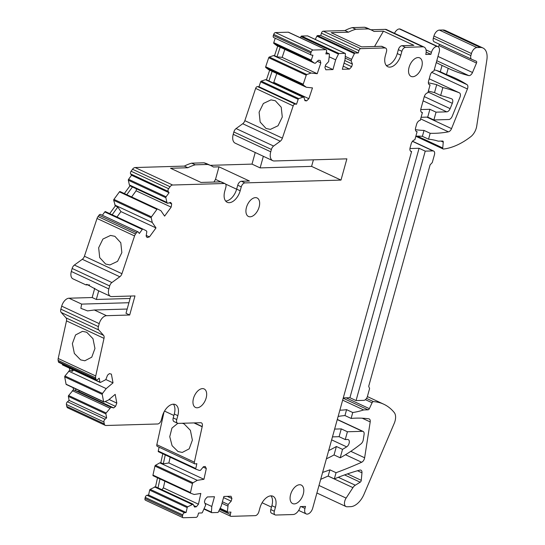 <?xml version="1.0" encoding="UTF-8"?>
<svg xmlns="http://www.w3.org/2000/svg" width="545" height="545" viewBox="0 0 545 545"><rect width="100%" height="100%" fill="white"/><g stroke="black" fill="none" stroke-linecap="round" stroke-linejoin="round"><path stroke-width="0.82" d="M346.593 409.656L352.744 412.517L351.109 418.424L344.958 415.556L346.593 409.656A124.594 71.851 115 0 1 339.869 410.194M342.648 400.153L363.672 409.942L368.045 409.813L343.18 398.238M352.744 412.517A124.594 71.851 115 0 0 363.672 409.942M338.138 416.428A195.437 112.699 -65 0 1 344.958 415.556M362.187 418.192L370.198 421.925A4.156 2.398 -65 0 0 369.224 418.948A4.156 2.398 -65 0 0 368.822 418.832A195.437 112.699 115 0 0 351.109 418.424M370.198 421.925L364.639 457.773A4.156 2.398 -65 0 1 361.655 462.255A628.051 362.166 -65 0 1 336.061 472.699L334.337 478.912A332.252 191.595 -65 0 1 359.829 470.11A4.156 2.398 -65 0 1 360.947 470.171A4.156 2.398 -65 0 1 361.962 472.815L357.52 470.744M347.438 473.905L361.267 480.343L361.962 472.815M361.267 480.343A1.662 0.961 -65 0 1 360.204 482.196L344.569 474.913M368.045 409.813A1.662 0.961 -65 0 0 369.346 408.655L372.078 402.775A1.662 0.961 -65 0 1 373.441 401.617A83.065 47.899 -65 0 1 383.762 404.22A83.065 47.899 -65 0 1 394.267 412.579A10.798 6.227 -65 0 1 394.239 423.349L364.026 494.247A16.616 9.578 -65 0 1 350.626 506.666L347.029 506.768A6.227 3.59 -65 0 1 346.021 506.571A6.227 3.59 -65 0 1 346.116 498.096L352.928 487.639A6.227 3.59 -65 0 1 355.299 485.214L360.204 482.196M223.559 497.619L231.182 501.175L231.911 498.546L231.019 496.25L223.879 496.461L221.175 506.203L218.375 511.939A0.831 0.477 -65 0 1 217.734 512.491L211.767 512.661A0.831 0.477 -65 0 1 211.63 512.641A0.831 0.477 -65 0 1 211.426 512.136L211.787 506.475L214.485 496.733L207.345 496.945L205.152 499.329L204.423 501.959L205.656 505.113L202.42 512.402A0.831 0.477 -65 0 1 201.779 512.954L198.543 513.049L197.89 515.393A2.078 1.199 -65 0 1 196.064 517.375L183.304 517.75A2.078 1.199 -65 0 1 182.97 517.682L145.447 500.208A2.078 1.199 -65 0 1 144.99 498.532L145.243 497.408A2.078 1.199 -65 0 1 146.993 495.262L148.587 495.017L149.664 490.132A0.831 0.477 -65 0 1 150.195 489.335L155.543 486.726L193.066 504.2L194.558 507.054L196.35 506.775L198.455 504.2L200.826 493.45L194.184 494.485L190.702 493.252A0.831 0.477 -65 0 1 190.675 493.239A0.831 0.477 -65 0 1 190.498 492.571L192.474 483.579A0.831 0.477 -65 0 1 193.005 482.781L197.29 480.336L203.932 479.3L206.303 468.543L203.156 467.079M157.512 477.788L155.543 486.726M190.655 493.225L153.179 475.771A0.831 0.477 -65 0 1 153.152 475.758A0.831 0.477 -65 0 1 152.968 475.09L154.95 466.098A0.831 0.477 -65 0 1 155.475 465.307L159.767 462.855L160.83 462.691L163.289 463.836L168.868 462.964L203.932 479.3M162.792 453.76L160.83 462.691M195.941 469.197L158.459 451.737A0.831 0.477 -65 0 1 158.438 451.73A0.831 0.477 -65 0 1 158.254 451.056L159.099 447.213M206.303 468.543L205.22 466.466L203.421 466.745L200.526 470.287L199.463 470.451L195.989 469.218A0.831 0.477 -65 0 1 195.962 469.204A0.831 0.477 -65 0 1 195.784 468.536L196.854 463.652L195.26 463.904A2.078 1.199 -65 0 1 194.81 463.85L157.287 446.369A2.078 1.199 -65 0 1 156.831 444.693L164.031 411.966M173.405 404.192A12.46 7.187 -65 0 1 174.291 414.009L177.827 415.658A12.46 7.187 -65 0 0 175.367 404.588A12.46 7.187 -65 0 0 162.39 416.107L161.306 420.011A4.156 2.398 -65 0 1 157.655 423.983L105.934 425.495A4.156 2.398 -65 0 1 105.267 425.366L67.737 407.885A4.156 2.398 -65 0 1 66.763 406.42L66.408 404.499A2.078 1.199 -65 0 1 67.471 401.774L69.113 400.398L68.363 396.426A0.831 0.477 -65 0 1 68.629 395.513L73.507 389.757M73.078 387.672L73.466 389.736L75.925 390.888L78.637 391.582L79.645 390.731M66.565 384.491A0.831 0.477 -65 0 1 66.272 384.504A0.831 0.477 -65 0 1 66.074 384.211L64.705 376.902A0.831 0.477 -65 0 1 64.971 375.989L69.767 370.212L72.26 371.336L73.684 370.137M69.413 368.147L69.801 370.191M62.907 364.966A0.831 0.477 -65 0 1 62.607 364.973A0.831 0.477 -65 0 1 62.416 364.68L62.287 363.992M105.267 425.366A4.156 2.398 -65 0 1 104.293 423.894L103.931 421.98A2.078 1.199 -65 0 1 105.001 419.255L106.636 417.879L105.894 413.907A0.831 0.477 -65 0 1 106.159 412.994L110.955 407.217L113.694 407.919L115.533 406.372L116.814 403.102L115.179 394.362L108.36 400.105L104.088 401.972A0.831 0.477 -65 0 1 103.795 401.978A0.831 0.477 -65 0 1 103.598 401.685L102.228 394.382A0.831 0.477 -65 0 1 102.494 393.463L106.2 388.612L113.019 382.869L111.384 374.129L109.395 373.618L107.549 375.164L105.791 379.661L100.43 382.44A0.831 0.477 -65 0 1 100.137 382.454A0.831 0.477 -65 0 1 99.939 382.161L99.197 378.196L97.562 379.572A2.078 1.199 -65 0 1 96.39 379.879L58.86 362.398A2.078 1.199 -65 0 1 58.376 361.669L58.138 360.388A4.156 2.398 -65 0 1 58.206 358.501L66.483 320.876A4.156 2.398 -65 0 0 66.047 317.878L61.217 312.489A4.156 2.398 -65 0 1 60.87 309.151L61.701 306.154A8.304 4.789 -65 0 1 69.004 298.21L92.166 297.529L96.315 299.464L130.105 298.476M94.735 288.271L92.166 297.529M130.78 296.037L125.997 313.293L129.69 315.01L134.983 295.915L111.827 296.589A8.304 4.789 -65 0 1 110.485 296.323L97.977 290.499L86.778 284.327L85.919 284.885L72.955 278.849A8.304 4.789 -65 0 1 71.32 271.465L72.151 268.467A4.156 2.398 -65 0 1 74.372 265.054L82.295 259.297L119.818 276.771L111.895 282.535L74.372 265.054M119.818 276.771A4.156 2.398 -65 0 0 121.937 273.699L84.414 256.225A4.156 2.398 -65 0 1 82.295 259.297M84.414 256.225L97.044 218.47A4.156 2.398 -65 0 1 98.025 216.556L98.986 215.241A2.078 1.199 -65 0 1 100.6 214.451L138.13 231.925A2.078 1.199 -65 0 1 138.43 232.19L139.322 233.498L142.299 229.418A0.831 0.477 -65 0 1 142.947 229.098A0.831 0.477 -65 0 1 142.954 229.104L146.251 230.746L146.843 231.611L146.128 236.074L147.13 237.545L149.439 236.905L155.993 227.926L120.929 211.596L116.977 217.005M142.94 229.098L105.43 211.624A0.831 0.477 -65 0 1 105.43 211.624A0.831 0.477 -65 0 0 104.776 211.937L102.351 215.261M109.702 213.613L115.342 205.881L117.802 207.032L120.929 211.596M119.416 191.874L156.94 209.355A0.831 0.477 -65 0 1 157.587 209.035L120.07 191.561A0.831 0.477 -65 0 1 120.07 191.561A0.831 0.477 -65 0 0 119.416 191.874L113.939 199.381A0.831 0.477 -65 0 0 113.694 200.301L115.342 205.881M124.342 193.55L129.983 185.818L129.383 184.953L166.913 202.427L167.506 203.299L170.68 202.427L171.689 203.891L171.164 207.134L164.61 216.113L160.891 210.683L157.594 209.042A0.831 0.477 -65 0 0 157.587 209.035L120.064 191.561M225.644 201.044A12.46 7.187 115 0 0 236.659 189.122L237.736 185.225A4.156 2.398 115 0 1 241.394 181.253L249.433 181.015L218.981 166.831L213.408 166.995A58.145 33.531 115 0 0 211.051 165.694L207.509 164.045A58.145 33.531 -65 0 0 204.041 162.812L191.69 163.173A58.145 33.531 -65 0 0 184.353 166.096L135.099 167.54A4.156 2.398 -65 0 0 132.53 169.263L131.093 171.232A2.078 1.199 -65 0 0 130.657 173.937L131.549 175.245L128.579 179.319A0.831 0.477 -65 0 0 128.334 180.238L129.383 184.953M255.224 152.511L252.008 164.113L210.281 165.339M252.008 164.113L260.128 167.901L311.583 166.389L340.993 180.088L346.879 158.847L274.326 160.973A9.967 5.75 -65 0 1 272.711 160.652L235.188 143.172A9.967 5.75 -65 0 1 233.219 134.322L233.866 131.979A4.156 2.398 -65 0 1 236.087 128.566L242.729 123.735L280.259 141.216L273.617 146.046L236.087 128.566M280.259 141.216A4.156 2.398 -65 0 0 282.378 138.144L244.848 120.663A4.156 2.398 -65 0 1 242.729 123.735M244.848 120.663L255.639 88.406A2.078 1.199 -65 0 1 257.526 86.594L259.004 86.75L296.534 104.231L295.049 104.068L257.526 86.594M260.646 81.852L298.17 99.326A0.831 0.477 -65 0 1 298.762 98.625L261.232 81.151A0.831 0.477 -65 0 0 260.646 81.852L259.004 86.75M261.232 81.151L265.463 79.686L266.451 79.795L269.666 70.182M268.712 57.736L306.236 75.217A0.831 0.477 -65 0 1 306.828 74.515L269.305 57.034A0.831 0.477 -65 0 0 268.712 57.736L265.694 66.756A0.831 0.477 -65 0 0 265.79 67.532L268.78 69.767L306.304 87.248L312.476 87.909L308.865 98.7L306.603 100.88L304.941 100.696L303.974 97.269L302.986 97.167L298.762 98.625M269.305 57.034L273.529 55.576L274.517 55.679L277.732 46.066M275.232 38.245L273.76 42.646A0.831 0.477 -65 0 0 273.856 43.423L276.846 45.657L314.37 63.131L315.357 63.24L318.471 60.25L320.133 60.427L320.835 62.92L317.224 73.711L311.052 73.05L306.828 74.515M273.917 37.585A2.078 1.199 -65 0 1 273.692 37.523A2.078 1.199 -65 0 1 273.338 35.507L273.713 34.383A2.078 1.199 -65 0 1 275.484 32.571L288.244 32.196A2.078 1.199 -65 0 1 288.584 32.264L326.108 49.738A2.078 1.199 -65 0 1 326.516 51.584L325.869 53.921L329.112 53.826A0.831 0.477 -65 0 1 329.241 53.853A0.831 0.477 -65 0 1 329.453 54.35L328.662 61.571L325.644 64.848L324.915 67.485L325.808 69.774L332.954 69.562L325.324 66.013M307.537 35.881L345.06 53.362A0.831 0.477 -65 0 1 345.196 53.39L307.673 35.909A0.831 0.477 -65 0 0 307.537 35.881L301.569 36.059A0.831 0.477 -65 0 0 300.929 36.61L300.37 37.755M386.255 65.482A12.46 7.187 115 0 0 397.271 53.56L398.347 49.663A4.156 2.398 115 0 1 402.006 45.691L413.907 45.337L383.455 31.154L374.006 31.433A58.145 33.531 115 0 0 371.649 30.132L368.113 28.483A58.145 33.531 -65 0 0 364.646 27.25L352.295 27.611A58.145 33.531 -65 0 0 344.958 30.534L323.24 31.167A2.078 1.199 -65 0 0 321.414 33.156L320.76 35.493L317.524 35.589A0.831 0.477 -65 0 0 316.883 36.14L315.269 39.444M385.247 29.355L422.77 46.829A8.304 4.789 -65 0 1 424.119 47.095L386.589 29.621A8.304 4.789 -65 0 0 385.247 29.355L370.886 29.771M394.505 33.306A6.227 3.59 -65 0 1 399.396 28.939A6.227 3.59 -65 0 1 400.405 29.137L437.935 46.618A6.227 3.59 -65 0 1 439.161 52.15L433.902 71.109A4.156 2.398 -65 0 0 430.25 75.081L428.588 81.069A4.156 2.398 115 0 0 429.406 84.754A4.156 2.398 115 0 0 429.787 84.87A415.317 239.493 -65 0 1 430.073 84.918L428.915 84.38M438.405 46.918L438.977 45.576L476.5 63.057A1.662 0.961 -65 0 0 476.289 61.238A1.662 0.961 -65 0 0 476.276 61.231L471.732 59.31A4.156 2.398 -65 0 1 471.691 59.289A4.156 2.398 -65 0 1 470.873 55.597L471.445 53.526A6.227 3.59 115 0 1 476.93 47.565L480.274 47.47L442.744 29.989L439.399 30.084L476.93 47.565M439.079 44.097A1.662 0.961 -65 0 1 438.977 45.576M471.65 59.269L434.208 41.829A4.156 2.398 -65 0 1 434.167 41.808A4.156 2.398 -65 0 1 433.343 38.116L433.922 36.045A6.227 3.59 -65 0 1 439.399 30.084M442.744 29.989A16.616 9.578 -65 0 1 445.435 30.52L482.965 47.994A16.616 9.578 115 0 0 480.274 47.47M322.606 472.433A628.051 362.166 115 0 0 329.909 469.831L336.061 472.699M329.909 469.831L328.185 476.051L334.337 478.912M342.533 449.359L340.189 457.807A166.13 95.797 -65 0 0 361.008 443.868A4.156 2.398 -65 0 0 363.249 439.842L364.087 434.426A4.156 2.398 -65 0 0 363.12 431.449A4.156 2.398 -65 0 0 362.445 431.32L347.41 431.763L345.251 439.556L347.621 439.488A4.156 2.398 -65 0 1 348.289 439.617A4.156 2.398 -65 0 1 349.188 442.99A4.156 2.398 -65 0 1 346.668 446.866A157.818 91.008 -65 0 1 342.533 449.359L336.381 446.491L334.037 454.939A166.13 95.797 -65 0 1 326.38 458.815M336.381 446.491A157.818 91.008 -65 0 1 334.105 447.772A157.818 91.008 -65 0 1 328.662 450.586M320.685 479.368A332.252 191.595 -65 0 1 328.185 476.051M410.392 150.972L411.598 151.537L312.701 508.158A6.227 3.59 -65 0 1 311.883 510.215A6.227 3.59 -65 0 1 307.216 514.119A6.227 3.59 -65 0 1 306.208 513.921A6.227 3.59 -65 0 1 304.982 508.39L305.52 506.441L300.377 506.591A8.304 4.789 -65 0 1 293.067 514.534L275.825 515.039A4.156 2.398 -65 0 1 275.157 514.909A4.156 2.398 -65 0 1 274.333 511.217L270.797 509.568A4.156 2.398 -65 0 0 271.614 513.261L275.157 514.909M347.41 431.763L341.259 428.895L334.63 429.085M341.259 428.895L339.099 436.688L332.464 436.886M271.478 507.123L262.104 502.756M270.994 495.855A12.46 7.187 -65 0 1 271.88 505.671L275.416 507.32A12.46 7.187 -65 0 0 272.956 496.25A12.46 7.187 -65 0 0 259.979 507.77L258.895 511.666A4.156 2.398 -65 0 1 255.244 515.645L231.06 516.353A2.078 1.199 -65 0 1 230.719 516.285A2.078 1.199 -65 0 1 230.31 514.439L230.957 512.102L227.721 512.198A0.831 0.477 -65 0 1 227.585 512.171A0.831 0.477 -65 0 1 227.381 511.673L228.171 504.452L231.182 501.175M221.972 503.328L227.735 506.012M222.408 501.768L228.171 504.452M204.947 503.294L211.787 506.475M182.97 517.682A2.078 1.199 -65 0 1 182.521 516.006L144.99 498.532M145.243 497.408L182.766 514.889L182.521 516.006M182.766 514.889A2.078 1.199 -65 0 1 184.517 512.743L186.111 512.491L187.187 507.613A0.831 0.477 -65 0 1 187.718 506.816L193.066 504.2M148.587 495.017L186.111 512.491M154.48 486.889L192.004 504.37M159.971 478.939L158.002 487.87M159.767 462.855L197.29 480.336M165.258 454.905L163.289 463.836M194.81 463.85A2.078 1.199 -65 0 1 194.361 462.174L156.831 444.693M177.827 415.658L176.744 419.555A4.156 2.398 -65 0 0 177.568 423.247A4.156 2.398 -65 0 0 178.235 423.376L200.717 422.722A4.156 2.398 -65 0 1 201.384 422.852A4.156 2.398 -65 0 1 202.209 426.544L194.361 462.174M193.952 422.92L202.154 426.735M173.889 415.46L164.515 411.094M69.113 400.398L106.636 417.879M72.335 390.656L109.865 408.137M73.432 389.743L110.955 407.217M78.582 391.569L113.694 407.919M105.117 401.522L115.533 406.372M75.537 388.817L75.925 390.888M68.677 371.131L106.2 388.612M105.839 379.524L113.019 382.869M71.879 369.292L72.26 371.336M96.39 379.879A2.078 1.199 -65 0 1 95.9 379.143L95.661 377.862A4.156 2.398 -65 0 1 95.729 375.982L58.206 358.501M61.217 312.489L98.74 329.97L103.57 335.359A4.156 2.398 -65 0 1 104.006 338.356L95.729 375.982M98.74 329.97A4.156 2.398 -65 0 1 98.393 326.632L60.87 309.151M61.701 306.154L99.224 323.635L98.393 326.632M99.224 323.635A8.304 4.789 -65 0 1 106.534 315.691L94.333 310.003L87.554 310.895L80.858 308.327L81.668 304.11L69.004 298.21M128.927 302.72L81.668 304.11M98.706 290.839L96.315 299.464M85.919 284.885L89.584 284.933M110.485 296.323A8.304 4.789 -65 0 1 108.843 288.945L71.32 271.465M72.151 268.467L109.674 285.948L108.843 288.945M109.674 285.948A4.156 2.398 -65 0 1 111.895 282.535M121.937 273.699L134.567 235.944A4.156 2.398 -65 0 1 135.548 234.037L98.025 216.556M98.986 215.241L136.509 232.722L135.548 234.037M136.509 232.722A2.078 1.199 -65 0 1 138.13 231.925M112.161 214.757L117.802 207.032M114.75 205.015L152.273 222.489L155.993 227.926M113.694 200.301L151.217 217.775L152.273 222.489M151.217 217.775A0.831 0.477 -65 0 1 151.462 216.862L113.939 199.381M156.94 209.355L151.462 216.862M126.801 194.694L132.442 186.969L129.983 185.818M132.442 186.969L167.506 203.299M128.334 180.238L165.857 197.712L166.913 202.427M165.857 197.712A0.831 0.477 -65 0 1 166.102 196.799L128.579 179.319M131.549 175.245L169.073 192.726L166.102 196.799M130.657 173.937L168.18 191.418L169.073 192.726M168.18 191.418A2.078 1.199 -65 0 1 168.623 188.713L131.093 171.232M132.53 169.263L170.06 186.744L168.623 188.713M170.06 186.744A4.156 2.398 -65 0 1 172.629 185.021L135.099 167.54M184.353 166.096L187.896 167.744L170.537 168.255L200.989 182.439L220.807 181.86L224.342 183.502L172.629 185.021M191.69 163.173L195.233 164.822A58.145 33.531 115 0 0 187.896 167.744M204.041 162.812L207.584 164.461L195.233 164.822M211.051 165.694A58.145 33.531 115 0 0 207.584 164.461M340.993 180.088L244.93 182.902A4.156 2.398 115 0 0 241.272 186.874L240.195 190.77A12.46 7.187 115 0 1 227.217 202.29A12.46 7.187 115 0 1 224.758 191.227L225.834 187.323A4.156 2.398 115 0 0 225.017 183.638A4.156 2.398 115 0 0 224.342 183.502M260.128 167.901L263.344 156.292M272.711 160.652A9.967 5.75 -65 0 1 270.742 151.796L271.39 149.459A4.156 2.398 -65 0 1 273.617 146.046M282.378 138.144L293.169 105.88A2.078 1.199 -65 0 1 295.049 104.068M298.17 99.326L296.534 104.231M265.463 79.686L302.986 97.167M266.451 79.795L303.974 97.269M268.91 80.939L272.125 71.327M265.79 67.532L303.313 85.013L306.304 87.248M303.313 85.013A0.831 0.477 -65 0 1 303.218 84.237L265.694 66.756M306.236 75.217L303.218 84.237M273.529 55.576L311.052 73.05M274.517 55.679L276.976 56.823L280.191 47.217M273.856 43.423L311.379 60.904L314.37 63.131M311.379 60.904A0.831 0.477 -65 0 1 311.284 60.127L273.76 42.646M273.713 34.383L311.236 51.864L310.861 52.988A2.078 1.199 -65 0 0 311.215 55.004A2.078 1.199 -65 0 0 311.447 55.065L312.925 55.222L311.284 60.127M311.236 51.864A2.078 1.199 -65 0 1 313.014 50.045L325.774 49.67A2.078 1.199 -65 0 1 326.108 49.738M329.289 56.857L335.652 59.821L332.954 69.562M300.929 36.61L338.459 54.091L335.652 59.821M338.459 54.091A0.831 0.477 -65 0 1 339.092 53.533L301.569 36.059M345.06 53.362L339.092 53.533M345.196 53.39A0.831 0.477 -65 0 1 345.401 53.887L345.046 59.548L342.342 69.29L349.481 69.079L343.214 66.163M345.244 56.394L351.607 59.357L351.171 60.911L352.404 64.065L351.675 66.694L349.481 69.079M345.135 58.104L351.171 60.911M316.883 36.14L354.407 53.621L351.607 59.357M354.407 53.621A0.831 0.477 -65 0 1 355.047 53.069L317.524 35.589M320.76 35.493L358.29 52.974L355.047 53.069M321.414 33.156L358.937 50.637L358.29 52.974M358.937 50.637A2.078 1.199 -65 0 1 360.763 48.648L323.24 31.167M344.958 30.534L348.5 32.182L331.156 32.686L361.607 46.87L381.418 46.291L384.961 47.94L360.763 48.648M352.295 27.611L355.837 29.26A58.145 33.531 115 0 0 348.5 32.182M364.646 27.25L368.182 28.899L355.837 29.26M371.649 30.132A58.145 33.531 115 0 0 368.182 28.899M422.77 46.829L405.541 47.333A4.156 2.398 115 0 0 401.89 51.312L400.807 55.209A12.46 7.187 115 0 1 387.829 66.728A12.46 7.187 115 0 1 385.369 55.658L386.453 51.761A4.156 2.398 115 0 0 385.628 48.069A4.156 2.398 115 0 0 384.961 47.94M424.119 47.095A8.304 4.789 -65 0 1 425.754 54.473L430.904 54.323L426.17 52.122M426.026 49.854L431.442 52.374L430.904 54.323M431.442 52.374A6.227 3.59 -65 0 1 436.92 46.414A6.227 3.59 -65 0 1 437.935 46.618M417.368 136.141L442.744 147.961A1.662 0.961 115 0 0 443.153 149.003A1.662 0.961 115 0 0 443.487 149.051A83.065 47.899 115 0 0 470.785 136.679A10.798 6.227 115 0 0 476.718 126.113L486.862 59.868A16.616 9.578 115 0 0 482.965 47.994M442.744 147.961L443.255 142.143A1.662 0.961 115 0 0 442.853 141.094A1.662 0.961 115 0 0 442.581 141.039L438.207 141.169A124.594 71.851 115 0 0 428.547 139.2L422.395 136.332A124.594 71.851 115 0 0 415.855 136.182M415.985 131.168L417.102 131.686L414.847 139.827A124.594 71.851 115 0 0 414.568 139.874A4.156 2.398 115 0 0 411.189 143.819L410.106 147.715A4.156 2.398 115 0 0 410.923 151.401A4.156 2.398 115 0 0 411.598 151.537M432.955 150.911A4.156 2.398 -65 0 1 433.629 151.047A4.156 2.398 -65 0 1 434.447 154.732L432.287 162.526L430.094 164.91L368.699 386.289L369.592 388.585L367.432 396.379A4.156 2.398 -65 0 1 363.781 400.35L356.062 400.582L425.236 151.135L432.955 150.911L412.436 141.353M416.189 131.352L416.727 131.604A4.156 2.398 115 0 1 416.441 131.508A4.156 2.398 115 0 1 415.624 127.816L416.591 124.328A4.156 2.398 -65 0 1 420.243 120.356L422.409 112.563L421.203 111.998M415.419 129.649A195.437 112.699 115 0 0 424.03 130.432L430.182 133.293A195.437 112.699 115 0 0 448.419 131.836A4.156 2.398 115 0 0 451.539 128.62L467.426 88.971A4.156 2.398 115 0 0 467.01 84.652A297.693 171.668 115 0 0 455.327 78.221A297.693 171.668 115 0 0 446.464 74.597L440.312 71.736A297.693 171.668 115 0 0 434.263 69.808M416.727 131.604A195.437 112.699 115 0 0 417.102 131.686M428.377 82.833A415.317 239.493 -65 0 1 436.715 84.686L442.867 87.554A415.317 239.493 -65 0 1 459.312 92.814A4.156 2.398 -65 0 1 459.394 92.848A4.156 2.398 -65 0 1 459.953 97.303L452.2 116.31A4.156 2.398 -65 0 1 448.808 119.519L433.881 119.955L427.73 117.093L421.094 117.284M340.189 457.807L334.037 454.939M422.409 112.563A4.156 2.398 115 0 1 421.735 112.427A4.156 2.398 115 0 1 420.917 108.741L424.235 96.772A4.156 2.398 -65 0 1 427.886 92.8L430.073 84.918M428.35 91.144A407.013 234.704 -65 0 1 433.704 92.391A407.013 234.704 -65 0 1 434.522 92.602L440.673 95.47A407.013 234.704 -65 0 1 451.628 98.808A4.156 2.398 -65 0 1 451.757 98.856A4.156 2.398 -65 0 1 452.316 103.312L450.143 108.639A4.156 2.398 -65 0 1 446.75 111.848L436.041 112.161L429.889 109.3L420.747 109.565M345.251 439.556L339.099 436.688M304.744 100.008L306.603 100.88M273.209 82.942L273.801 82.37L308.865 98.7M273.801 82.37L276.771 73.493M276.976 56.823L282.16 57.382L317.224 73.711M317.367 61.306L320.835 62.92M282.16 57.382L284.837 49.377M344.045 63.145L351.675 66.694M344.774 60.515L352.404 64.065M385.628 48.069L382.093 46.427A4.156 2.398 115 0 0 381.418 46.291M271.88 505.671L270.797 509.568M275.416 507.32L274.333 511.217M227.231 496.359L231.911 498.546M193.788 505.583L196.35 506.775M164.856 481.215L163.391 487.87L161.906 489.689M163.391 487.87L198.455 504.2M170.142 457.18L168.868 462.964M177.568 423.247L174.025 421.598A4.156 2.398 -65 0 1 173.208 417.906L174.291 414.009M109.082 399.499L116.814 403.102M127.176 309.042L94.333 310.003M129.69 315.01L106.534 315.691M146.23 235.413L149.439 236.905M131.618 196.943L136.1 190.804L171.164 207.134M169.332 202.794L171.689 203.891M136.1 190.804L136.42 188.822M225.017 183.638L221.481 181.989A4.156 2.398 115 0 0 220.807 181.86M311.583 166.389L313.409 159.828M218.981 166.831L215.507 179.373L213.947 182.057M236.632 189.21L225.535 184.04M220.841 181.853L215.507 179.373M383.455 31.154L374.558 46.495M436.286 62.518A332.252 191.595 -65 0 0 442.056 65.441L440.312 71.736M437.976 56.428L472.501 72.505A4.156 2.398 -65 0 1 468.727 75.585A332.252 191.595 -65 0 1 448.515 68.445A332.252 191.595 -65 0 1 448.208 68.302L446.464 74.597M430.182 133.293L428.547 139.2M472.501 72.505L476.5 63.057M424.03 130.432L422.395 136.332M442.056 65.441L448.208 68.302M434.522 92.602L436.715 84.686M433.881 119.955L436.041 112.161M440.673 95.47L442.867 87.554M427.73 117.093L429.889 109.3M206.146 398.014A10.219 5.893 115 0 0 204.13 388.939A10.219 5.893 115 0 0 193.489 398.381A10.219 5.893 115 0 0 195.505 407.462A10.219 5.893 115 0 0 206.146 398.014M303.265 494.131A10.219 5.893 115 0 0 301.249 485.057A10.219 5.893 115 0 0 290.608 494.506A10.219 5.893 115 0 0 292.624 503.58A10.219 5.893 115 0 0 303.265 494.131M259.113 207.032A10.219 5.893 115 0 0 257.097 197.958A10.219 5.893 115 0 0 246.456 207.407A10.219 5.893 115 0 0 248.466 216.481A10.219 5.893 115 0 0 259.113 207.032M421.728 66.967A10.219 5.893 115 0 0 419.718 57.886A10.219 5.893 115 0 0 409.07 67.335A10.219 5.893 115 0 0 411.087 76.409A10.219 5.893 115 0 0 421.728 66.967M409.935 148.54L419.085 148.274L425.236 151.135M356.062 400.582L349.91 397.714L419.085 148.274M343.275 397.911L349.91 397.714M266.055 128.484L260.149 122.039L259.1 112.202L263.364 103.482L271.001 99.864L275.327 100.764L281.227 107.208L282.283 117.046L278.018 125.766L270.375 129.383L266.055 128.484M182.262 423.261L184.121 423.915L190.396 430.346L192.378 440.156L189.183 448.848L182.262 452.445L178.045 451.539L172.091 445.701L169.754 436.668L171.954 428.07L177.82 423.336M105.614 264.039L99.708 257.601L98.659 247.764L102.923 239.037L110.56 235.426L114.886 236.326L120.792 242.763L121.842 252.608L117.577 261.328L109.94 264.945L105.614 264.039M80.626 359.877L74.352 353.446L72.369 343.629L75.564 334.943L82.486 331.346L86.703 332.246L92.97 338.683L94.953 348.493L91.758 357.179L84.836 360.776L80.626 359.877M364.639 457.773L350.803 451.328M345.496 454.728L361.655 462.255M366.512 398.388L373.441 401.617M365.382 399.655L372.078 402.775M369.346 408.655L346.089 397.823M304.982 508.39L301.072 506.571M230.31 514.439L219.587 509.446M220.003 508.601L227.476 512.082M227.381 511.673L220.146 508.301M204.048 509.071L211.528 512.552M211.426 512.136L204.198 508.771M184.517 512.743L146.993 495.262M149.664 490.132L187.187 507.613M187.718 506.816L150.195 489.335M190.498 492.571L152.968 475.09M154.95 466.098L192.474 483.579M193.005 482.781L155.475 465.307M195.784 468.536L158.254 451.056M194.395 422.906L202.209 426.544M104.293 423.894L66.763 406.42M66.408 404.499L103.931 421.98M105.001 419.255L67.471 401.774M68.363 396.426L105.894 413.907M106.159 412.994L68.629 395.513M103.598 401.685L66.074 384.211M64.705 376.902L102.228 394.382M102.494 393.463L64.971 375.989M99.939 382.161L62.416 364.68M95.9 379.143L58.376 361.669M58.138 360.388L95.661 377.862M104.006 338.356L66.483 320.876M103.57 335.359L66.047 317.878M134.567 235.944L97.044 218.47M104.776 211.937L142.299 229.418M241.394 181.253L244.93 182.902M270.742 151.796L233.219 134.322M233.866 131.979L271.39 149.459M293.169 105.88L255.639 88.406M310.861 52.988L273.338 35.507M313.014 50.045L275.484 32.571M288.244 32.196L325.774 49.67M326.264 52.504L329.112 53.826M402.006 45.691L405.541 47.333M436.92 46.414L399.396 28.939M433.922 36.045L471.445 53.526M443.255 142.143L440.994 141.087M420.651 118.905L448.419 131.836M426.844 117.12L451.539 128.62M467.426 88.971L431.729 72.349M436.736 70.543L467.01 84.652M429.079 84.543L429.787 84.87M459.312 92.814L429.222 78.793L459.394 92.848M362.445 431.32L337.26 419.589M446.75 111.848L423.104 100.839M450.143 108.639L424.282 96.601M452.316 103.312L428.098 92.037M346.668 446.866L331.639 439.863M397.271 53.56L400.807 55.209M398.347 49.663L401.89 51.312M176.744 419.555L173.208 417.906M236.659 189.122L240.195 190.77M237.736 185.225L241.272 186.874M436.79 60.706L468.727 75.585M470.873 55.597L433.343 38.116M318.995 485.466L346.116 498.096M352.928 487.639L328.11 476.078M338.295 477.291L355.299 485.214M367.371 396.583L383.762 404.22M306.208 513.921L298.667 510.406M230.719 516.285L218.933 510.794M227.585 512.171L219.989 508.635M211.63 512.641L204.034 509.098M190.675 493.239L153.152 475.758M195.962 469.204L158.438 451.73M103.795 401.978L66.272 384.504M100.137 382.454L62.607 364.973M142.947 229.098L105.423 211.624M311.215 55.004L273.692 37.523M329.241 53.853L326.271 52.47M415.828 136.277L443.153 149.003M433.629 151.047L412.545 141.223M363.12 431.449L337.307 419.432M434.167 41.808L471.691 59.289M316.904 493.007L346.021 506.571"/></g></svg>
